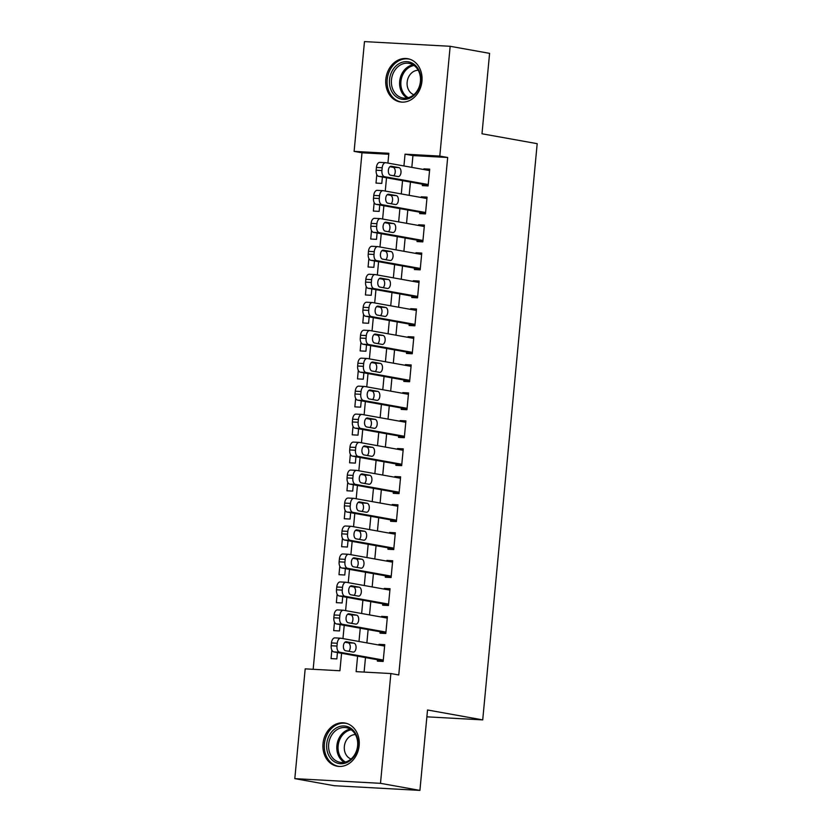 <?xml version="1.0" encoding="UTF-8"?>
<svg xmlns="http://www.w3.org/2000/svg" width="832" height="832" viewBox="0 0 832 832"><rect width="100%" height="100%" fill="white"/><g stroke="black" fill="none" stroke-linecap="round" stroke-linejoin="round"><path stroke-width="1.25" d="M421.949 81.297A21.954 18.044 100.2 0 1 400.015 101.91A21.954 18.044 100.2 0 1 385.83 79.321A21.954 18.044 100.2 0 1 407.763 58.698A21.954 18.044 100.2 0 1 421.949 81.297M359.154 745.607A21.954 18.044 100.2 0 1 337.22 766.23A21.954 18.044 100.2 0 1 323.024 743.631A21.954 18.044 100.2 0 1 344.968 723.018A21.954 18.044 100.2 0 1 359.154 745.607M388.752 154.263L361.993 152.797L354.11 151.382L364.478 41.6L450.164 46.29L489.59 53.362L481.988 133.775L537.191 143.676L482.716 719.888L427.523 709.987L419.921 790.4L334.235 785.71L294.809 778.638L305.188 668.855L339.924 670.758L341.578 653.286M361.993 152.797L313.165 669.292M422.448 184.226L422.323 185.619L428.106 185.942L429.697 169.156L423.904 168.844L423.842 169.53M419.806 212.191L419.671 213.595L425.464 213.907L427.055 197.132L421.262 196.81L421.2 197.496M417.165 240.167L417.03 241.571L422.822 241.883L424.403 225.098L418.621 224.786L418.558 225.472M414.523 268.143L414.388 269.537L420.181 269.849L421.762 253.074L415.979 252.751L415.906 253.448M411.871 296.109L411.746 297.513L417.529 297.825L419.12 281.039L413.327 280.727L413.265 281.414M409.23 324.085L409.105 325.478L414.887 325.801L416.478 309.015L410.686 308.693L410.623 309.39M406.588 352.05L406.453 353.454L412.246 353.766L413.837 336.981L408.044 336.669L407.982 337.355M403.946 380.026L403.811 381.42L409.604 381.742L411.185 364.957L405.402 364.634L405.33 365.331M401.305 407.992L401.17 409.396L406.952 409.708L408.543 392.922L402.75 392.61L402.688 393.297M398.653 435.968L398.528 437.362L404.31 437.684L405.902 420.898L400.109 420.586L400.046 421.273M396.011 463.934L395.876 465.338L401.669 465.65L403.26 448.864L397.467 448.552L397.405 449.238M393.37 491.91L393.234 493.303L399.027 493.626L400.608 476.84L394.826 476.528L394.753 477.214M390.728 519.875L390.593 521.279L396.386 521.591L397.966 504.816L392.174 504.494L392.111 505.18M388.076 547.851L387.951 549.245L393.734 549.567L395.325 532.782L389.532 532.47L389.47 533.156M385.434 575.817L385.299 577.221L391.092 577.533L392.683 560.758L386.89 560.435L386.828 561.122M382.793 603.793L382.658 605.186L388.45 605.509L390.031 588.723L384.249 588.411L384.176 589.098M380.151 631.758L380.016 633.162L385.809 633.474L387.39 616.699L381.597 616.377L381.534 617.063M331.854 650.104L331.053 658.601L336.846 658.913L337.449 652.548M334.506 622.138L333.694 630.625L339.487 630.947L340.09 624.582M337.147 594.162L336.346 602.659L342.129 602.971L342.732 596.606M339.789 566.197L338.988 574.683L344.781 575.006L345.374 568.63M342.43 538.221L341.63 546.718L347.422 547.03L348.026 540.665M345.082 510.255L344.271 518.742L350.064 519.064L350.667 512.689M347.724 482.279L346.923 490.776L352.706 491.088L353.309 484.723M350.366 454.314L349.565 462.8L355.358 463.122L355.95 456.747M353.007 426.338L352.206 434.834L357.999 435.146L358.602 428.782M355.649 398.372L354.848 406.858L360.641 407.17L361.244 400.806M358.301 370.396L357.5 378.882L363.282 379.205L363.886 372.84M360.942 342.43L360.142 350.917L365.924 351.229L366.527 344.864M363.584 314.454L362.783 322.941L368.576 323.263L369.179 316.898M366.226 286.478L365.425 294.975L371.218 295.287L371.821 288.922M368.878 258.513L368.066 266.999L373.859 267.322L374.462 260.957M371.519 230.537L370.718 239.034L376.501 239.346L377.104 232.981M374.161 202.571L373.36 211.058L379.153 211.38L379.756 205.015M376.802 174.595L376.002 183.092L381.794 183.404L382.398 177.039M357.604 656.167L356.138 671.642L390.874 673.546L398.757 674.96L447.678 157.487L412.942 155.584L411.819 167.378M410.436 182.073L409.178 195.343M407.794 210.038L406.536 223.319M405.142 238.014L403.894 251.285M402.501 265.98L401.253 279.261M399.859 293.956L398.601 307.226M397.218 321.922L395.959 335.202M394.566 349.898L393.318 363.168M391.924 377.863L390.676 391.144M389.282 405.839L388.024 419.11M386.641 433.805L385.382 447.086M383.999 461.781L382.741 475.062M381.347 489.757L380.099 503.027M378.706 517.722L377.447 531.003M376.064 545.698L374.806 558.969M373.422 573.664L372.164 586.945M370.77 601.64L369.522 614.91M368.129 629.606L366.87 642.886M365.487 657.582L364.114 672.079M377.499 659.734L377.374 661.128L383.157 661.45L384.748 644.665L378.955 644.353L378.893 645.039M426.878 716.83L482.716 719.888M419.921 790.4L380.494 783.328L294.809 778.638M450.164 46.29L439.795 156.073L405.049 154.17L403.936 165.963M447.678 157.487L439.795 156.073M390.874 673.546L380.494 783.328M402.553 180.658L401.294 193.929M399.901 208.624L398.653 221.905M397.259 236.6L396.011 249.87M394.618 264.566L393.359 277.846M391.976 292.542L390.718 305.812M389.334 320.507L388.076 333.788M386.682 348.483L385.434 361.754M384.041 376.449L382.782 389.73M381.399 404.425L380.141 417.695M378.758 432.39L377.499 445.671M376.106 460.366L374.858 473.647M373.464 488.342L372.206 501.613M370.822 516.308L369.564 529.589M368.181 544.284L366.922 557.554M365.529 572.25L364.281 585.53M362.887 600.226L361.639 613.496M360.246 628.191L358.987 641.472M387.92 163.082L388.846 153.286L354.11 151.382M342.971 638.591L344.219 625.321M345.613 610.626L346.871 597.345M348.254 582.65L349.513 569.379M350.896 554.684L352.154 541.403M353.548 526.708L354.796 513.438M356.19 498.742L357.438 485.462M358.831 470.766L360.09 457.496M361.473 442.801L362.731 429.52M364.125 414.825L365.373 401.554M366.766 386.859L368.014 373.578M369.408 358.883L370.666 345.602M372.05 330.907L373.308 317.637M374.691 302.942L375.95 289.661M377.343 274.966L378.591 261.695M379.985 247L381.243 233.719M382.626 219.024L383.885 205.754M385.268 191.058L386.526 177.778M412.942 155.584L405.049 154.17M384.675 645.372L378.955 644.353M387.327 617.406L381.597 616.377M389.969 589.43L384.249 588.411M392.61 561.465L386.89 560.435M395.252 533.489L389.532 532.47M397.904 505.523L392.174 504.494M400.546 477.547L394.826 476.528M403.187 449.582L397.467 448.552M405.829 421.606L400.109 420.586M408.481 393.64L402.75 392.61M411.122 365.664L405.402 364.634M413.764 337.698L408.044 336.669M416.406 309.722L410.686 308.693M419.058 281.757L413.327 280.727M421.699 253.781L415.979 252.751M424.341 225.805L418.621 224.786M426.982 197.839L421.262 196.81M429.624 169.863L423.904 168.844M383.292 660.046L339.612 652.215A5.626 3.193 93.1 0 1 336.981 646.058L337.251 643.261A5.626 3.193 93.1 0 1 340.714 638.206A5.626 3.193 93.1 0 1 340.933 638.227L384.613 646.069M335.14 637.915A5.626 3.193 -86.9 0 0 334.922 637.884A5.626 3.193 -86.9 0 0 331.458 642.938L331.198 645.736A5.626 3.193 -86.9 0 0 333.819 651.903L383.23 660.764M345.53 650.718A4.503 2.548 -86.9 0 1 343.408 645.944A4.503 2.548 -86.9 0 1 346.195 641.742A4.503 2.548 -86.9 0 1 346.372 641.763L353.943 643.126A4.503 2.548 -86.9 0 1 356.054 647.899A4.503 2.548 -86.9 0 1 353.267 652.09A4.503 2.548 -86.9 0 1 353.09 652.07L345.53 650.718M344.937 642.231L348.15 642.803A4.503 2.548 -86.9 0 1 350.272 646.454A4.503 2.548 -86.9 0 1 348.733 651.29M357.989 745.701A19.001 15.621 100.2 0 1 340.569 763.724A19.001 15.621 100.2 0 1 326.726 743.995A19.001 15.621 100.2 0 1 344.136 725.972A19.001 15.621 100.2 0 1 357.989 745.701M328.671 744.193A17.586 14.456 -79.8 0 0 340.038 762.299A17.586 14.456 -79.8 0 0 357.614 745.784A17.586 14.456 -79.8 0 0 346.247 727.678A17.586 14.456 -79.8 0 0 328.671 744.193M351.052 759.002A12.522 10.296 100.2 0 1 344.344 746.491A12.522 10.296 100.2 0 1 355.43 734.594M347.162 723.59A21.809 17.93 -79.8 0 0 346.206 723.382A21.809 17.93 -79.8 0 0 324.407 743.87A21.809 17.93 -79.8 0 0 338.499 766.314A21.809 17.93 -79.8 0 0 339.477 766.459M411.424 97.313A19.001 15.621 100.2 0 1 390.718 89.232A19.001 15.621 100.2 0 1 398.882 63.752A19.001 15.621 100.2 0 1 419.578 71.833A19.001 15.621 100.2 0 1 411.424 97.313M400.13 65.135A17.586 14.456 -79.8 0 0 391.435 83.564A17.586 14.456 -79.8 0 0 402.834 97.989A17.586 14.456 -79.8 0 0 411.746 96.21A17.586 14.456 -79.8 0 0 420.441 77.782A17.586 14.456 -79.8 0 0 409.042 63.357A17.586 14.456 -79.8 0 0 400.13 65.135M413.847 94.692A12.522 10.296 100.2 0 1 407.087 83.928A12.522 10.296 100.2 0 1 413.317 71.677A12.522 10.296 100.2 0 1 418.226 70.283M409.958 59.27A21.809 17.93 -79.8 0 0 409.001 59.062A21.809 17.93 -79.8 0 0 397.946 61.266A21.809 17.93 -79.8 0 0 387.171 84.115A21.809 17.93 -79.8 0 0 401.294 102.003A21.809 17.93 -79.8 0 0 402.272 102.138M385.934 632.081L342.254 624.239A5.626 3.193 93.1 0 1 339.633 618.082L339.893 615.285A5.626 3.193 93.1 0 1 343.356 610.23A5.626 3.193 93.1 0 1 343.574 610.262L387.254 618.093M337.782 609.939A5.626 3.193 -86.9 0 0 337.563 609.918A5.626 3.193 -86.9 0 0 334.1 614.973L333.84 617.77A5.626 3.193 -86.9 0 0 336.461 623.927L385.871 632.788M348.171 622.742A4.503 2.548 -86.9 0 1 346.06 617.978A4.503 2.548 -86.9 0 1 348.837 613.777A4.503 2.548 -86.9 0 1 349.014 613.798L356.585 615.15A4.503 2.548 -86.9 0 1 358.696 619.923A4.503 2.548 -86.9 0 1 355.919 624.125A4.503 2.548 -86.9 0 1 355.742 624.104L348.171 622.742M347.589 614.255L350.792 614.838A4.503 2.548 -86.9 0 1 352.914 618.488A4.503 2.548 -86.9 0 1 351.374 623.324M388.586 604.105L344.895 596.274A5.626 3.193 93.1 0 1 342.274 590.117L342.534 587.319A5.626 3.193 93.1 0 1 345.998 582.265A5.626 3.193 93.1 0 1 346.216 582.286L389.906 590.127M340.434 581.974A5.626 3.193 -86.9 0 0 340.205 581.942A5.626 3.193 -86.9 0 0 336.752 586.997L336.482 589.794A5.626 3.193 -86.9 0 0 339.113 595.951L388.513 604.822M350.813 594.776A4.503 2.548 -86.9 0 1 348.702 590.002A4.503 2.548 -86.9 0 1 351.478 585.801A4.503 2.548 -86.9 0 1 351.655 585.822L359.226 587.184A4.503 2.548 -86.9 0 1 361.338 591.958A4.503 2.548 -86.9 0 1 358.561 596.149A4.503 2.548 -86.9 0 1 358.384 596.128L350.813 594.776M350.23 586.29L353.444 586.862A4.503 2.548 -86.9 0 1 355.555 590.512A4.503 2.548 -86.9 0 1 354.026 595.348M391.227 576.139L347.537 568.298A5.626 3.193 93.1 0 1 344.916 562.141L345.176 559.343A5.626 3.193 93.1 0 1 348.639 554.289A5.626 3.193 93.1 0 1 348.868 554.32L392.548 562.151M343.075 553.998A5.626 3.193 -86.9 0 0 342.857 553.977A5.626 3.193 -86.9 0 0 339.394 559.031L339.123 561.829A5.626 3.193 -86.9 0 0 341.754 567.986L391.154 576.846M353.454 566.8A4.503 2.548 -86.9 0 1 351.343 562.026A4.503 2.548 -86.9 0 1 354.13 557.835A4.503 2.548 -86.9 0 1 354.307 557.856L361.868 559.208A4.503 2.548 -86.9 0 1 363.99 563.982A4.503 2.548 -86.9 0 1 361.202 568.183A4.503 2.548 -86.9 0 1 361.026 568.162L353.454 566.8M352.872 558.314L356.086 558.896A4.503 2.548 -86.9 0 1 358.197 562.546A4.503 2.548 -86.9 0 1 356.668 567.382M393.869 548.163L350.189 540.332A5.626 3.193 93.1 0 1 347.558 534.175L347.828 531.378A5.626 3.193 93.1 0 1 351.291 526.323A5.626 3.193 93.1 0 1 351.51 526.344L395.19 534.186M345.717 526.032A5.626 3.193 -86.9 0 0 345.498 526.001A5.626 3.193 -86.9 0 0 342.035 531.055L341.775 533.853A5.626 3.193 -86.9 0 0 344.396 540.01L393.806 548.881M356.096 538.834A4.503 2.548 -86.9 0 1 353.985 534.061A4.503 2.548 -86.9 0 1 356.772 529.859A4.503 2.548 -86.9 0 1 356.949 529.88L364.52 531.242A4.503 2.548 -86.9 0 1 366.631 536.006A4.503 2.548 -86.9 0 1 363.844 540.207A4.503 2.548 -86.9 0 1 363.667 540.186L356.096 538.834M355.514 530.348L358.727 530.92A4.503 2.548 -86.9 0 1 360.849 534.57A4.503 2.548 -86.9 0 1 359.31 539.406M396.51 520.198L352.83 512.356A5.626 3.193 93.1 0 1 350.21 506.199L350.47 503.402A5.626 3.193 93.1 0 1 353.933 498.347A5.626 3.193 93.1 0 1 354.151 498.378L397.831 506.21M348.358 498.056A5.626 3.193 -86.9 0 0 348.14 498.035A5.626 3.193 -86.9 0 0 344.677 503.09L344.417 505.887A5.626 3.193 -86.9 0 0 347.038 512.044L396.448 520.905M358.748 510.858A4.503 2.548 -86.9 0 1 356.637 506.085A4.503 2.548 -86.9 0 1 359.414 501.894A4.503 2.548 -86.9 0 1 359.59 501.914L367.162 503.266A4.503 2.548 -86.9 0 1 369.273 508.04A4.503 2.548 -86.9 0 1 366.496 512.242A4.503 2.548 -86.9 0 1 366.319 512.221L358.748 510.858M358.166 502.372L361.369 502.954A4.503 2.548 -86.9 0 1 363.49 506.605A4.503 2.548 -86.9 0 1 361.951 511.441M399.162 492.222L355.472 484.39A5.626 3.193 93.1 0 1 352.851 478.223L353.111 475.436A5.626 3.193 93.1 0 1 356.574 470.382A5.626 3.193 93.1 0 1 356.793 470.402L400.483 478.244M351.01 470.09A5.626 3.193 -86.9 0 0 350.782 470.059A5.626 3.193 -86.9 0 0 347.318 475.114L347.058 477.911A5.626 3.193 -86.9 0 0 349.679 484.068L399.09 492.939M361.39 482.893A4.503 2.548 -86.9 0 1 359.278 478.119A4.503 2.548 -86.9 0 1 362.055 473.918A4.503 2.548 -86.9 0 1 362.232 473.938L369.803 475.301A4.503 2.548 -86.9 0 1 371.914 480.064A4.503 2.548 -86.9 0 1 369.138 484.266A4.503 2.548 -86.9 0 1 368.961 484.245L361.39 482.893M360.807 474.406L364.01 474.978A4.503 2.548 -86.9 0 1 366.132 478.629A4.503 2.548 -86.9 0 1 364.603 483.465M401.804 464.256L358.114 456.414A5.626 3.193 93.1 0 1 355.493 450.258L355.753 447.46A5.626 3.193 93.1 0 1 359.216 442.406A5.626 3.193 93.1 0 1 359.445 442.426L403.125 450.268M353.652 442.114A5.626 3.193 -86.9 0 0 353.434 442.094A5.626 3.193 -86.9 0 0 349.97 447.148L349.7 449.935A5.626 3.193 -86.9 0 0 352.331 456.102L401.731 464.963M364.031 454.917A4.503 2.548 -86.9 0 1 361.92 450.143A4.503 2.548 -86.9 0 1 364.707 445.942A4.503 2.548 -86.9 0 1 364.884 445.962L372.445 447.325A4.503 2.548 -86.9 0 1 374.566 452.098A4.503 2.548 -86.9 0 1 371.779 456.3A4.503 2.548 -86.9 0 1 371.602 456.279L364.031 454.917M363.449 446.43L366.662 447.013A4.503 2.548 -86.9 0 1 368.774 450.653A4.503 2.548 -86.9 0 1 367.245 455.499M404.446 436.28L360.766 428.449A5.626 3.193 93.1 0 1 358.134 422.282L358.405 419.484A5.626 3.193 93.1 0 1 361.858 414.43A5.626 3.193 93.1 0 1 362.086 414.461L405.766 422.292M356.294 414.149A5.626 3.193 -86.9 0 0 356.075 414.118A5.626 3.193 -86.9 0 0 352.612 419.172L352.352 421.97A5.626 3.193 -86.9 0 0 354.973 428.126L404.383 436.987M366.673 426.951A4.503 2.548 -86.9 0 1 364.562 422.178A4.503 2.548 -86.9 0 1 367.349 417.976A4.503 2.548 -86.9 0 1 367.526 417.997L375.097 419.359A4.503 2.548 -86.9 0 1 377.208 424.122A4.503 2.548 -86.9 0 1 374.421 428.324A4.503 2.548 -86.9 0 1 374.244 428.303L366.673 426.951M366.09 418.465L369.304 419.037A4.503 2.548 -86.9 0 1 371.426 422.687A4.503 2.548 -86.9 0 1 369.886 427.523M407.087 408.314L363.407 400.473A5.626 3.193 93.1 0 1 360.776 394.316L361.046 391.518A5.626 3.193 93.1 0 1 364.51 386.464A5.626 3.193 93.1 0 1 364.728 386.485L408.408 394.326M358.935 386.173A5.626 3.193 -86.9 0 0 358.717 386.142A5.626 3.193 -86.9 0 0 355.254 391.196L354.994 393.994A5.626 3.193 -86.9 0 0 357.614 400.161L407.025 409.022M369.325 398.975A4.503 2.548 -86.9 0 1 367.203 394.202A4.503 2.548 -86.9 0 1 369.99 390A4.503 2.548 -86.9 0 1 370.167 390.021L377.738 391.383A4.503 2.548 -86.9 0 1 379.85 396.157A4.503 2.548 -86.9 0 1 377.073 400.358A4.503 2.548 -86.9 0 1 376.896 400.338L369.325 398.975M368.732 390.489L371.946 391.071A4.503 2.548 -86.9 0 1 374.067 394.711A4.503 2.548 -86.9 0 1 372.528 399.547M409.729 380.338L366.049 372.507A5.626 3.193 93.1 0 1 363.428 366.34L363.688 363.542A5.626 3.193 93.1 0 1 367.151 358.488A5.626 3.193 93.1 0 1 367.37 358.519L411.06 366.35M361.587 358.197A5.626 3.193 -86.9 0 0 361.358 358.176A5.626 3.193 -86.9 0 0 357.895 363.23L357.635 366.028A5.626 3.193 -86.9 0 0 360.256 372.185L409.666 381.046M371.966 371.01A4.503 2.548 -86.9 0 1 369.855 366.236A4.503 2.548 -86.9 0 1 372.632 362.034A4.503 2.548 -86.9 0 1 372.809 362.055L380.38 363.407A4.503 2.548 -86.9 0 1 382.491 368.181A4.503 2.548 -86.9 0 1 379.714 372.382A4.503 2.548 -86.9 0 1 379.538 372.362L371.966 371.01M371.384 362.523L374.587 363.095A4.503 2.548 -86.9 0 1 376.709 366.746A4.503 2.548 -86.9 0 1 375.18 371.582M412.381 352.373L368.69 344.531A5.626 3.193 93.1 0 1 366.07 338.374L366.33 335.577A5.626 3.193 93.1 0 1 369.793 330.522A5.626 3.193 93.1 0 1 370.011 330.543L413.702 338.385M364.229 330.231A5.626 3.193 -86.9 0 0 364.01 330.2A5.626 3.193 -86.9 0 0 360.547 335.254L360.277 338.052A5.626 3.193 -86.9 0 0 362.908 344.219L412.308 353.08M374.608 343.034A4.503 2.548 -86.9 0 1 372.497 338.26A4.503 2.548 -86.9 0 1 375.274 334.058A4.503 2.548 -86.9 0 1 375.45 334.079L383.022 335.442A4.503 2.548 -86.9 0 1 385.143 340.215A4.503 2.548 -86.9 0 1 382.356 344.417A4.503 2.548 -86.9 0 1 382.179 344.396L374.608 343.034M374.026 334.547L377.239 335.119A4.503 2.548 -86.9 0 1 379.35 338.77A4.503 2.548 -86.9 0 1 377.822 343.606M415.022 324.397L371.342 316.566A5.626 3.193 93.1 0 1 368.711 310.398L368.982 307.601A5.626 3.193 93.1 0 1 372.434 302.546A5.626 3.193 93.1 0 1 372.663 302.578L416.343 310.409M366.87 302.255A5.626 3.193 -86.9 0 0 366.652 302.234A5.626 3.193 -86.9 0 0 363.189 307.289L362.918 310.086A5.626 3.193 -86.9 0 0 365.55 316.243L414.95 325.104M377.25 315.058A4.503 2.548 -86.9 0 1 375.138 310.294A4.503 2.548 -86.9 0 1 377.926 306.093A4.503 2.548 -86.9 0 1 378.102 306.114L385.674 307.466A4.503 2.548 -86.9 0 1 387.785 312.239A4.503 2.548 -86.9 0 1 384.998 316.441A4.503 2.548 -86.9 0 1 384.821 316.42L377.25 315.058M376.667 306.582L379.881 307.154A4.503 2.548 -86.9 0 1 381.992 310.804A4.503 2.548 -86.9 0 1 380.463 315.64M417.664 296.431L373.984 288.59A5.626 3.193 93.1 0 1 371.353 282.433L371.623 279.635A5.626 3.193 93.1 0 1 375.086 274.581A5.626 3.193 93.1 0 1 375.305 274.602L418.985 282.443M369.512 274.29A5.626 3.193 -86.9 0 0 369.294 274.258A5.626 3.193 -86.9 0 0 365.83 279.313L365.57 282.11A5.626 3.193 -86.9 0 0 368.191 288.278L417.602 297.138M379.902 287.092A4.503 2.548 -86.9 0 1 377.78 282.318A4.503 2.548 -86.9 0 1 380.567 278.117A4.503 2.548 -86.9 0 1 380.744 278.138L388.315 279.5A4.503 2.548 -86.9 0 1 390.426 284.274A4.503 2.548 -86.9 0 1 387.639 288.465A4.503 2.548 -86.9 0 1 387.462 288.454L379.902 287.092M379.309 278.606L382.522 279.178A4.503 2.548 -86.9 0 1 384.644 282.828A4.503 2.548 -86.9 0 1 383.105 287.664M420.306 268.455L376.626 260.624A5.626 3.193 93.1 0 1 374.005 254.457L374.265 251.659A5.626 3.193 93.1 0 1 377.728 246.605A5.626 3.193 93.1 0 1 377.946 246.636L421.637 254.467M372.154 246.314A5.626 3.193 -86.9 0 0 371.935 246.293A5.626 3.193 -86.9 0 0 368.472 251.347L368.212 254.145A5.626 3.193 -86.9 0 0 370.833 260.302L420.243 269.162M382.543 259.116A4.503 2.548 -86.9 0 1 380.432 254.353A4.503 2.548 -86.9 0 1 383.209 250.151A4.503 2.548 -86.9 0 1 383.386 250.172L390.957 251.524A4.503 2.548 -86.9 0 1 393.068 256.298A4.503 2.548 -86.9 0 1 390.291 260.499A4.503 2.548 -86.9 0 1 390.114 260.478L382.543 259.116M381.961 250.63L385.164 251.212A4.503 2.548 -86.9 0 1 387.286 254.862A4.503 2.548 -86.9 0 1 385.757 259.698M422.958 240.479L379.267 232.648A5.626 3.193 93.1 0 1 376.646 226.491L376.906 223.694A5.626 3.193 93.1 0 1 380.37 218.639A5.626 3.193 93.1 0 1 380.588 218.66L424.278 226.502M374.806 218.348A5.626 3.193 -86.9 0 0 374.577 218.317A5.626 3.193 -86.9 0 0 371.124 223.371L370.854 226.169A5.626 3.193 -86.9 0 0 373.485 232.336L422.885 241.197M385.185 231.15A4.503 2.548 -86.9 0 1 383.074 226.377A4.503 2.548 -86.9 0 1 385.85 222.175A4.503 2.548 -86.9 0 1 386.027 222.196L393.598 223.558A4.503 2.548 -86.9 0 1 395.71 228.332A4.503 2.548 -86.9 0 1 392.933 232.523A4.503 2.548 -86.9 0 1 392.756 232.502L385.185 231.15M384.602 222.664L387.816 223.236A4.503 2.548 -86.9 0 1 389.927 226.886A4.503 2.548 -86.9 0 1 388.398 231.722M425.599 212.514L381.919 204.672A5.626 3.193 93.1 0 1 379.288 198.515L379.558 195.718A5.626 3.193 93.1 0 1 383.011 190.663A5.626 3.193 93.1 0 1 383.24 190.694L426.92 198.526M377.447 190.372A5.626 3.193 -86.9 0 0 377.229 190.351A5.626 3.193 -86.9 0 0 373.766 195.406L373.495 198.203A5.626 3.193 -86.9 0 0 376.126 204.36L425.526 213.221M387.826 203.174A4.503 2.548 -86.9 0 1 385.715 198.411A4.503 2.548 -86.9 0 1 388.502 194.21A4.503 2.548 -86.9 0 1 388.679 194.23L396.25 195.582A4.503 2.548 -86.9 0 1 398.362 200.356A4.503 2.548 -86.9 0 1 395.574 204.558A4.503 2.548 -86.9 0 1 395.398 204.537L387.826 203.174M387.244 194.688L390.458 195.27A4.503 2.548 -86.9 0 1 392.569 198.921A4.503 2.548 -86.9 0 1 391.04 203.757M428.241 184.538L384.561 176.706A5.626 3.193 93.1 0 1 381.93 170.55L382.2 167.752A5.626 3.193 93.1 0 1 385.663 162.698A5.626 3.193 93.1 0 1 385.882 162.718L429.562 170.56M380.089 162.406A5.626 3.193 -86.9 0 0 379.87 162.375A5.626 3.193 -86.9 0 0 376.407 167.43L376.147 170.227A5.626 3.193 -86.9 0 0 378.768 176.384L428.178 185.255M390.478 175.209A4.503 2.548 -86.9 0 1 388.357 170.435A4.503 2.548 -86.9 0 1 391.144 166.234A4.503 2.548 -86.9 0 1 391.321 166.254L398.892 167.617A4.503 2.548 -86.9 0 1 401.003 172.39A4.503 2.548 -86.9 0 1 398.216 176.582A4.503 2.548 -86.9 0 1 398.039 176.561L390.478 175.209M389.886 166.722L393.099 167.294A4.503 2.548 -86.9 0 1 395.221 170.945A4.503 2.548 -86.9 0 1 393.682 175.781M333.819 651.903L339.612 652.215M331.198 645.736L336.981 646.058M331.458 642.938L337.251 643.261M353.943 643.126L348.15 642.803M344.282 762.299A17.586 14.456 100.2 0 1 336.887 745.67A17.586 14.456 100.2 0 1 350.22 729.154M351.26 729.82A17.014 13.988 -79.8 0 0 338.135 745.836A17.014 13.988 -79.8 0 0 345.478 762.029M407.077 97.989A17.586 14.456 100.2 0 1 399.599 82.493A17.586 14.456 100.2 0 1 408.346 66.612A17.586 14.456 100.2 0 1 413.015 64.834M414.055 65.51A17.014 13.988 -79.8 0 0 409.323 67.267A17.014 13.988 -79.8 0 0 400.858 82.753A17.014 13.988 -79.8 0 0 408.273 97.718M336.461 623.927L342.254 624.239M333.84 617.77L339.633 618.082M334.1 614.973L339.893 615.285M356.585 615.15L350.792 614.838M339.113 595.951L344.895 596.274M336.482 589.794L342.274 590.117M336.752 586.997L342.534 587.319M359.226 587.184L353.444 586.862M341.754 567.986L347.537 568.298M339.123 561.829L344.916 562.141M339.394 559.031L345.176 559.343M361.868 559.208L356.086 558.896M344.396 540.01L350.189 540.332M341.775 533.853L347.558 534.175M342.035 531.055L347.828 531.378M364.52 531.242L358.727 530.92M347.038 512.044L352.83 512.356M344.417 505.887L350.21 506.199M344.677 503.09L350.47 503.402M367.162 503.266L361.369 502.954M349.679 484.068L355.472 484.39M347.058 477.911L352.851 478.223M347.318 475.114L353.111 475.436M369.803 475.301L364.01 474.978M352.331 456.102L358.114 456.414M349.7 449.935L355.493 450.258M349.97 447.148L355.753 447.46M372.445 447.325L366.662 447.013M354.973 428.126L360.766 428.449M352.352 421.97L358.134 422.282M352.612 419.172L358.405 419.484M375.097 419.359L369.304 419.037M357.614 400.161L363.407 400.473M354.994 393.994L360.776 394.316M355.254 391.196L361.046 391.518M377.738 391.383L371.946 391.071M360.256 372.185L366.049 372.507M357.635 366.028L363.428 366.34M357.895 363.23L363.688 363.542M380.38 363.407L374.587 363.095M362.908 344.219L368.69 344.531M360.277 338.052L366.07 338.374M360.547 335.254L366.33 335.577M383.022 335.442L377.239 335.119M365.55 316.243L371.342 316.566M362.918 310.086L368.711 310.398M363.189 307.289L368.982 307.601M385.674 307.466L379.881 307.154M368.191 288.278L373.984 288.59M365.57 282.11L371.353 282.433M365.83 279.313L371.623 279.635M388.315 279.5L382.522 279.178M370.833 260.302L376.626 260.624M368.212 254.145L374.005 254.457M368.472 251.347L374.265 251.659M390.957 251.524L385.164 251.212M373.485 232.336L379.267 232.648M370.854 226.169L376.646 226.491M371.124 223.371L376.906 223.694M393.598 223.558L387.816 223.236M376.126 204.36L381.919 204.672M373.495 198.203L379.288 198.515M373.766 195.406L379.558 195.718M396.25 195.582L390.458 195.27M378.768 176.384L384.561 176.706M376.147 170.227L381.93 170.55M376.407 167.43L382.2 167.752M398.892 167.617L393.099 167.294M334.922 637.884L340.714 638.206M346.206 723.382L346.954 723.518M338.499 766.314L339.248 766.449M409.001 59.062L409.75 59.197M401.294 102.003L402.043 102.138M337.563 609.918L343.356 610.23M340.205 581.942L345.998 582.265M342.857 553.977L348.639 554.289M345.498 526.001L351.291 526.323M348.14 498.035L353.933 498.347M350.782 470.059L356.574 470.382M353.434 442.094L359.216 442.406M356.075 414.118L361.858 414.43M358.717 386.142L364.51 386.464M361.358 358.176L367.151 358.488M364.01 330.2L369.793 330.522M366.652 302.234L372.434 302.546M369.294 274.258L375.086 274.581M371.935 246.293L377.728 246.605M374.577 218.317L380.37 218.639M377.229 190.351L383.011 190.663M379.87 162.375L385.663 162.698"/></g></svg>
